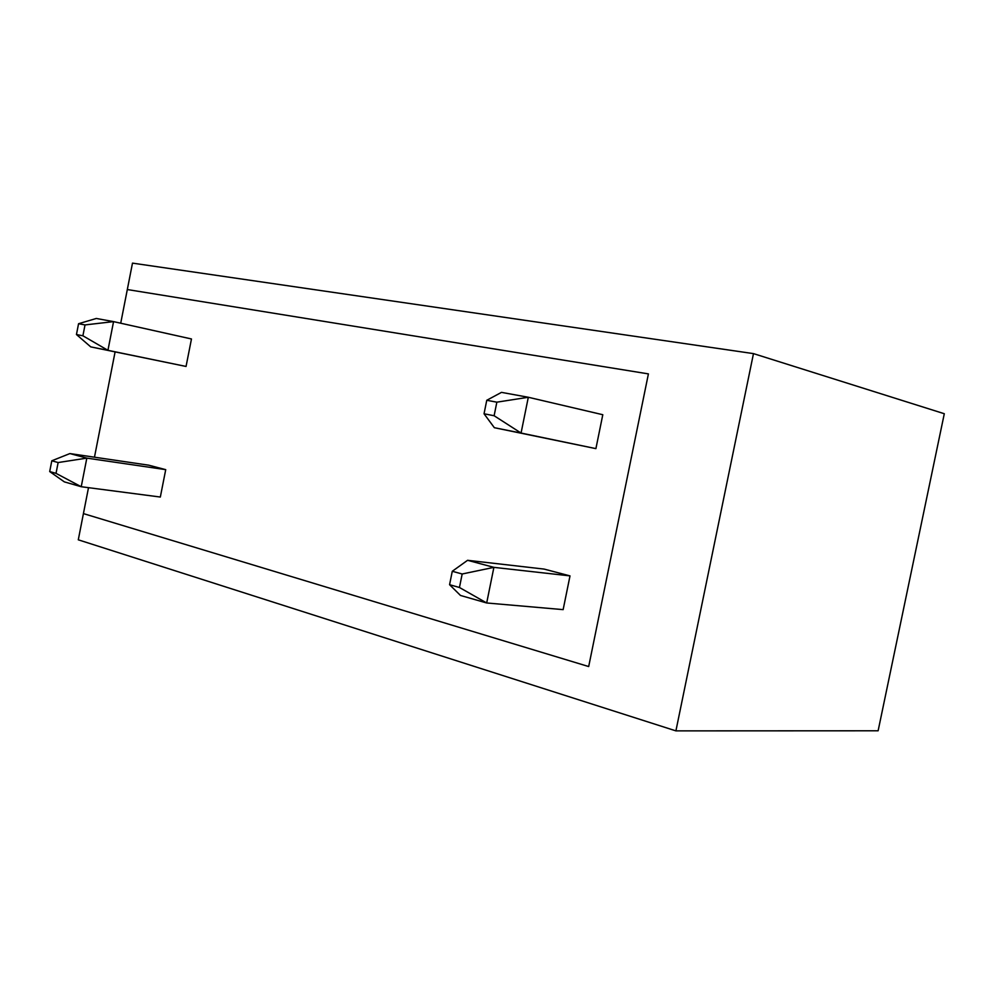 <?xml version="1.0" encoding="UTF-8"?>
<svg xmlns="http://www.w3.org/2000/svg" width="994" height="994" viewBox="0 0 994 994"><rect width="100%" height="100%" fill="white"/><g stroke="black" fill="none" stroke-linecap="round" stroke-linejoin="round"><path stroke-width="1.49" d="M120.721 323.212L132.488 263.124L753.477 353.615L675.908 730.876L78.29 539.817L83.421 513.6L588.684 666.552L648.411 373.893L127.307 289.54L648.411 373.893L588.684 666.552L83.421 513.6L88.503 487.669M675.908 730.876L878.124 730.789L944.3 413.728L753.477 353.615M484.041 413.777L494.117 415.74L496.851 402.172L486.762 400.284L484.041 413.777L494.353 427.706L595.903 448.629L521.067 433.049L494.117 415.74M486.762 400.284L501.485 392.369L528.311 397.265L521.067 433.049L494.353 427.706M595.903 448.629L602.799 414.722L528.311 397.265L496.851 402.172M449.574 584.696L459.452 587.491L462.173 573.998L452.282 571.277L449.574 584.696L460.483 595.456L486.687 602.973L459.452 587.491M570.009 575.886L544.128 569.09L467.578 560.305L493.894 567.363L486.687 602.973L563.138 609.633L570.009 575.886L493.894 567.363L462.173 573.998M452.282 571.277L467.578 560.305M76.451 334.531L82.9 335.786L85.024 324.926L78.563 323.721L76.451 334.531L90.74 346.881L186.052 366.451L107.936 350.323L82.9 335.786M78.563 323.721L96.294 318.465L113.552 321.621L107.936 350.323L90.74 346.881M186.052 366.451L191.469 338.966L113.552 321.621L85.024 324.926M49.7 471.566L56.024 473.355L58.137 462.545L51.8 460.794L49.7 471.566L64.349 481.879L81.235 486.725L56.024 473.355M165.725 469.653L148.702 465.18L69.878 453.575L86.826 458.122L81.235 486.725L160.332 497.037L165.725 469.653L86.826 458.122L58.137 462.545M51.8 460.794L69.878 453.575M94.467 457.203L115.093 351.913"/></g></svg>
